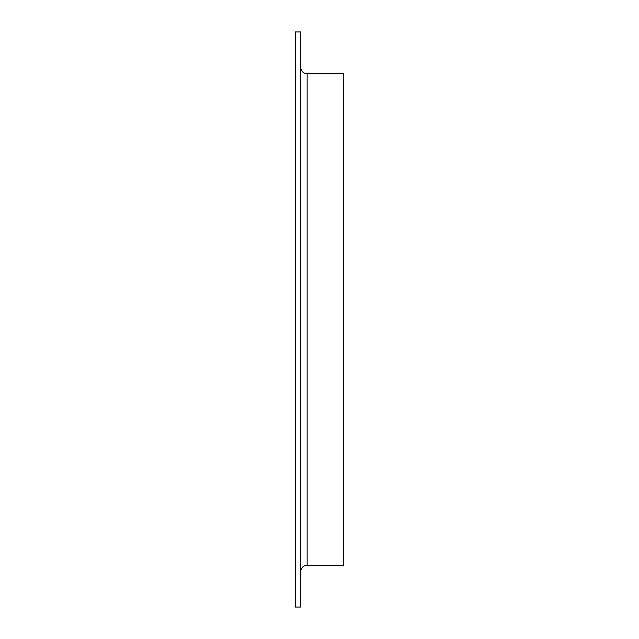 <?xml version="1.0" encoding="UTF-8"?>
<svg xmlns="http://www.w3.org/2000/svg" width="639" height="639" viewBox="0 0 639 639"><rect width="100%" height="100%" fill="white"/><g stroke="black" fill="none" stroke-linecap="round" stroke-linejoin="round"><path stroke-width="0.96" d="M295.314 319.5L295.314 31.95L300.689 31.95L300.689 607.05L295.314 607.05L295.314 319.5M307.135 73.765L307.135 565.235L343.686 565.235L343.686 73.765L307.135 73.765C303.221 73.381 301.073 71.233 300.689 67.319M307.135 565.235C303.221 565.619 301.073 567.767 300.689 571.681"/></g></svg>

